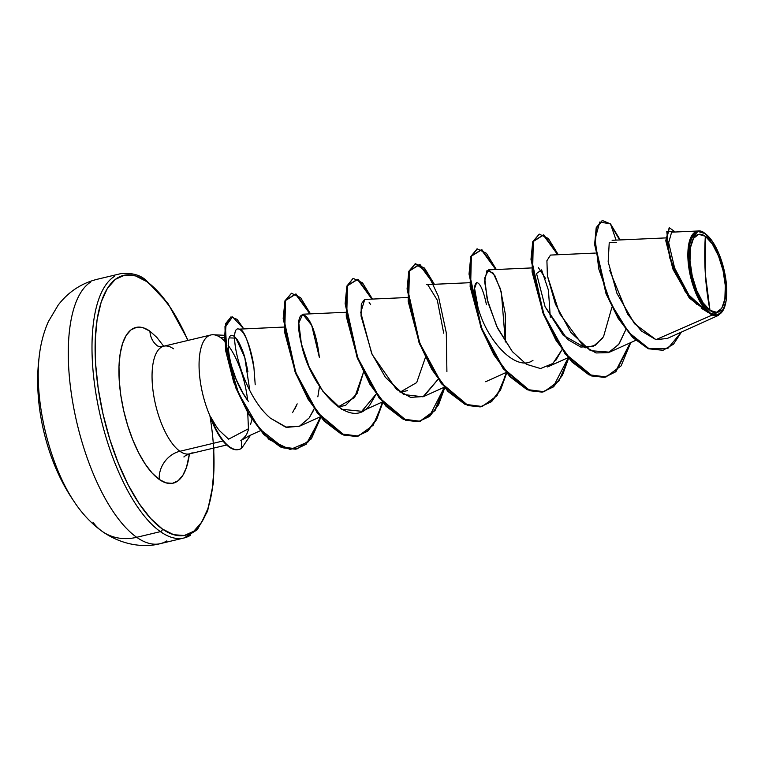 <?xml version="1.0" encoding="UTF-8"?>
<svg xmlns="http://www.w3.org/2000/svg" width="765" height="765" viewBox="0 0 765 765"><rect width="100%" height="100%" fill="white"/><g stroke="black" fill="none" stroke-linecap="round" stroke-linejoin="round"><path stroke-width="1.15" d="M209.897 415.711A133.579 52.183 -103.4 0 1 162.352 528.998A2.314 1.951 125.2 0 1 160.411 531.637A135.893 53.091 76.6 0 0 190.542 535.223A135.893 53.091 -103.4 0 1 160.411 531.637L136.696 537.298A135.893 53.091 76.6 0 0 166.827 540.884A135.893 53.091 -103.4 0 1 136.696 537.298A54.363 45.747 125.2 0 1 102.367 531.503A54.363 45.747 125.2 0 1 92.957 522.189M72.952 499.822A108.716 42.467 -103.4 0 1 39.359 355.256M709.987 310.341L705.33 273.86L705.33 236.27C714.204 241.004 725.01 268.505 725.316 285.756C727.257 304.154 719.071 318.269 709.987 310.341A40 15.625 -103.4 0 1 690.001 260.855A40 15.625 -103.4 0 1 705.33 236.27A308.859 259.928 -54.8 0 0 705.33 273.86A308.859 259.928 -54.8 0 0 709.987 310.341L716.576 312.283L721.797 308.295L724.866 298.981L725.316 285.756L723.078 270.628L718.498 255.921L712.263 243.853L705.33 236.27L698.751 234.32L693.53 238.317L690.46 247.63L690.001 260.855L692.239 275.983L696.819 290.69L703.054 302.758L709.987 310.341M705.607 233.918A42.878 16.753 -103.4 0 1 723.986 269.538A42.878 16.753 -103.4 0 1 723.547 309.5A42.878 16.753 -103.4 0 1 710.159 313.009L709.844 313.44L711.986 315.161L723.585 309.423M212.957 334.735A55.348 21.621 76.6 0 0 199.082 362.734A55.348 21.621 76.6 0 0 210.891 417.92L210.633 417.986A52.938 20.684 76.6 0 0 229.27 447.104L229.787 446.98A52.938 20.684 -103.4 0 1 211.006 417.461L215.529 425.168M248.453 428.754L247.736 412.708L248.453 428.754L228.611 439.167L248.453 428.754L248.596 429.825C246.512 433.057 248.491 433.765 241.319 440.296L241.654 448.29L250.585 435.122L241.654 448.29A52.938 20.684 -103.4 0 1 238.976 449.457A52.938 20.684 -103.4 0 1 229.787 446.98L229.27 447.104A52.938 20.684 76.6 0 0 238.46 449.581A52.938 20.684 76.6 0 0 238.728 449.514A52.938 20.684 -103.4 0 1 229.27 447.104A52.938 20.684 -103.4 0 1 210.633 417.986L210.891 417.92A55.348 21.621 -103.4 0 1 207.573 336.524A55.348 21.621 -103.4 0 1 220.483 337.547L224.365 337.7M146.784 281.606A133.579 52.183 -103.4 0 1 187.913 340.444L180.856 325.546L169.945 306.928L158.441 292.096L146.784 281.606A2.314 1.951 -54.8 0 0 146.048 280.21A2.314 1.951 125.2 0 1 146.784 281.606L135.424 275.869L124.81 275.113L115.333 279.359L107.368 288.443L101.21 302.012L97.107 319.56L95.214 340.396L95.596 363.729L98.245 388.658L103.065 414.228L109.854 439.454L118.374 463.37L128.271 485.058L139.192 503.676L150.695 518.507L162.352 528.998A133.579 52.183 -103.4 0 1 95.596 363.729A133.579 52.183 -103.4 0 1 146.784 281.606M144.575 279.952A2.314 1.951 125.2 0 1 146.048 280.21C139.957 274.836 131.59 272.636 120.947 273.612L97.232 279.273C81.453 283.232 68.448 291.819 58.217 305.025L48.358 321.644C43.576 332.479 40.507 344.288 39.149 357.064C32.828 405.66 47.287 462.557 73.373 500.463C81.501 513.076 91.112 523.384 102.204 531.388C121.865 545.254 144.174 547.989 160.325 543.638L184.04 537.977L197.293 529.724L207.611 511.087L213.359 483.05L213.827 448.061M149.902 331.168A24.71 20.798 -54.8 0 0 157.533 345.904A24.71 20.798 125.2 0 1 149.902 331.168L143.093 327.736L136.734 327.277L131.054 329.82L126.282 335.261L122.591 343.399L120.134 353.918L118.996 366.406L119.225 380.387L120.813 395.333L123.701 410.652L127.774 425.77L132.871 440.105L138.809 453.1L145.35 464.259L152.245 473.153L159.225 479.435A80.057 31.269 -103.4 0 1 119.225 380.387A80.057 31.269 -103.4 0 1 149.902 331.168L156.882 337.451L163.777 346.344M173.464 348.773A55.348 21.621 76.6 0 0 161.195 347.31A55.348 21.621 76.6 0 0 154.042 397.331A55.348 21.621 76.6 0 0 179.918 451.274A24.71 20.798 -54.8 0 0 159.225 479.435A24.71 20.798 125.2 0 1 179.918 451.274A55.348 21.621 76.6 0 0 192.187 452.737A55.348 21.621 76.6 0 1 179.918 451.274L222.978 440.994L179.918 451.274A55.348 21.621 76.6 0 1 154.042 397.331A55.348 21.621 76.6 0 1 161.195 347.31M227.568 438.479L228.716 439.234M229.318 337.881L235.916 338.13C223.093 323.002 225.924 372.192 248.338 401.29L243.05 393.229L236.089 379.191L231.145 364.829M228.113 345.292A55.348 21.621 -103.4 0 1 247.64 400.325A55.348 21.621 76.6 0 0 228.113 345.292M609.734 270.571L627.616 314.176L641.338 330.996L655.959 339.65L711.986 315.161L709.738 313.344L710.159 313.009A42.878 16.753 -103.4 0 1 688.73 259.957A42.878 16.753 -103.4 0 1 705.167 233.602L712.598 241.73L719.282 254.668L724.197 270.437L726.587 286.646L726.109 300.827L722.81 310.82L717.216 315.094L710.159 313.009L702.729 304.881L696.045 291.943L691.13 276.175L688.73 259.957L689.217 245.785L692.507 235.792L698.11 231.518L705.167 233.602M602.418 338.398L593.334 346.296L580.817 347.071L567.448 339.344L545.101 306.755L563.174 335.213L585.302 347.807L595.361 345.225L603.518 336.743L611.962 307.052M538.407 267.664L545.483 278.384M478.115 308.018L474.568 288.367L476.758 282.4M407.496 390.647L400.009 392.177L416.696 382.577L425.436 357.398M363.499 372.192L357.169 393.363L345.541 405.431L338.063 406.961L354.654 397.504L363.499 372.192M297.193 403.882L292.565 412.603M255.214 384.757L253.942 367.841C253.416 360.851 247.564 332.421 238.976 329.141L283.805 327.066M299.708 426.124L285.584 427.1L270.37 418.149C239.78 392.196 227.138 324.408 238.976 329.141C227.119 324.417 239.808 392.254 270.37 418.149L286.617 427.358L299.431 426.248L309.165 417.939L314.425 408.281M317.848 396.834L319.502 386.382M319.359 357.398L311.68 325.249L302.73 314.205L298.809 323.06L301.381 343.82L309.07 366.722L322.82 391.221L341.62 409.246L361.74 411.302L376.16 394.051L370.107 404.599C350.494 433.325 309.519 385.79 301.381 343.82C290.729 301.286 313.516 305.464 319.359 357.398M407.697 297.499L364.666 299.421L361.31 303.858L361.042 316.05L372.153 354.482L396.442 389.356L410.537 397.379L423.695 396.519L438.106 379.277M443.729 333.224L437.303 300.167L427.845 284.876M505.34 342.031L501.333 292.058L494.859 275.563L488.567 269.854L484.694 277.953L487.123 299.058L496.762 326.464L512.359 351.613L497.671 328.386L488.032 302.663L484.608 281.444L486.98 270.542L493.215 273.105L500.377 288.788L505.283 313.822L505.34 342.031M555.706 360.545L561.998 349.701L552.894 363.452L540.578 368.567L526.483 364.312L512.359 351.613M595.352 253.072L550.504 255.07L546.908 260.722L547.415 275.907L555.419 304.107L570.862 332.412L590.475 350.676L609.542 352.168L619.095 343.906L625.846 329.61L618.665 344.499L608.414 352.636L596.059 352.952L582.882 345.522L559.54 313.43L547.415 275.888M711.986 315.161L655.959 339.65L667.281 338.465L718.383 315.39L711.986 315.161M698.321 230.982L671.622 232.168L668.677 242.706L674.596 267.98L689.15 295.51L708.304 312.464L695.892 293.397L688.519 265.388L689.475 240.946L698.321 230.982L704.603 233.182C699.086 228.066 687.305 229.701 687.869 257.05C688.787 284.963 702.337 309.041 708.304 312.464L689.38 298.073L673.057 269.414L665.856 241.023L669.413 227.76L666.325 240.267L672.894 267.549L688.29 295.902L707.902 312.445L685.268 291.704L669.585 257.595L666.793 231.451L675.227 232.005L669.413 227.76M602.17 220.569L596.279 227.501L594.625 244.159L606.004 293.617L618.101 318.25L632.779 337.595L648.318 348.773L662.882 350.284L648.127 348.687L632.693 337.499L618.11 318.278L606.081 293.817L594.644 244.599L596.174 227.836L602.418 220.502L596.69 227.712L595.16 244.475L606.597 293.703L618.627 318.154L633.21 337.384L648.644 348.563L663.14 350.227L673.525 344.164L681.414 332.077L667.855 348.429L649.15 348.773L628.725 332.421L610.7 303.246L598.765 268.897L595.113 238.89L599.779 222.013L610.499 223.916L602.418 220.502M669.165 227.836L665.808 240.42L672.837 268.859L689.208 297.862L709.643 313.334L701.199 308.19M681.127 282.629L687.008 292.469M690.671 297.518L697.03 304.594M610.499 223.916L616.064 240.124L610.499 223.916L620.224 239.942L610.499 223.916M616.351 242.687L609.256 242.429M609.246 242.438L608.156 261.773L616.953 293.397L634.491 323.729L655.959 339.65M249.782 390.399L244.79 357.599L235.916 338.13C237.8 340.004 240.028 344.24 242.601 350.839C244.112 354.205 245.89 361.176 247.917 371.761M224.537 341.075A55.348 21.621 76.6 0 0 220.483 337.547M189.395 453.894A80.057 31.269 -103.4 0 1 159.225 479.435L166.034 482.868L172.402 483.327L178.082 480.783L182.854 475.342L186.545 467.205L189.395 453.894M213.607 448.108L213.923 470.207L212.02 491.044L207.917 508.591L201.769 522.16L193.794 531.245L184.327 535.49L173.703 534.735L162.352 528.998A2.314 1.951 -54.8 0 1 160.411 531.637A135.893 53.091 -103.4 0 1 96.887 399.187A135.893 53.091 -103.4 0 1 114.444 276.375A135.893 53.091 76.6 0 0 96.887 399.187A135.893 53.091 76.6 0 0 160.411 531.637L136.696 537.298A135.893 53.091 -103.4 0 1 73.172 404.848A135.893 53.091 -103.4 0 1 90.719 282.036A135.893 53.091 76.6 0 0 73.172 404.848A135.893 53.091 76.6 0 0 136.696 537.298A54.363 45.747 -54.8 0 1 102.367 531.503M294.573 409.428L296.667 405.163M486.416 304.642C479.454 269.911 468.496 280.133 478.747 310.016C488.797 343.714 517.427 372.23 533.014 360.248M550.303 317.207L548.428 290.174L541.601 269.882L536.523 273.488L545.101 306.755M610.9 225.092L619.66 239.961M630.217 342.825L615.337 371.876L604.226 377.327L591.584 375.969L565.268 354.166L543.58 314.673L532.086 271.967L532.756 241.654L543.227 234.96L557.714 254.745M568.223 357.829L553.286 386.746L542.175 392.129L529.533 390.714L503.236 368.826L481.587 329.332L470.131 286.665L470.819 256.409L481.29 249.744L495.768 269.529M506.277 372.612L500.205 389.758L491.34 401.529L480.229 406.913L467.587 405.498L441.29 383.609L419.641 344.116L408.185 301.448L408.864 271.193L419.344 264.527L433.822 284.312M353.401 278.47L362.524 282.849L372.431 299.077L357.982 279.225L347.473 285.737L346.717 315.821L358.058 358.383L379.593 397.934L405.842 420.042L418.493 421.62L429.643 416.418L438.555 404.838L444.704 387.845L435.055 410.518L420.215 421.286L403.748 419.172L386.478 406.081L370.432 384.154L357.475 356.873L345.646 303.571L347.406 285.938L352.885 278.594L346.889 286.062L345.13 303.695L356.959 356.997L369.916 384.279L385.962 406.205L403.232 419.287L419.698 421.41L434.673 410.461L444.331 387.396L429.395 416.313L418.273 421.697L405.641 420.281L379.344 398.393L357.695 358.9L346.239 316.232L346.918 285.976L357.398 279.311L371.876 299.096M382.385 402.18L376.313 419.325L367.449 431.097L356.327 436.48L343.695 435.065L317.399 413.176L295.749 373.683L284.293 331.016L284.972 300.76L295.453 294.095L309.93 313.88M320.43 416.963L308.534 441.701L290.241 449.543L269.07 439.521L249.036 414.888L233.736 382.318L225.532 350.188L224.987 326.512L230.801 317.006M630.762 342.586L621.104 365.88L606.062 376.935L589.595 374.821L572.325 361.73L556.279 339.813L543.313 312.531L531.493 259.23L533.253 241.597L539.239 234.119L548.362 238.498L558.278 254.726L543.781 234.845L533.281 241.501L532.603 271.814L544.097 314.549L565.804 354.061L592.148 375.864L604.79 377.193L615.902 371.714L630.762 342.586M568.596 358.278L558.957 380.951L544.116 391.718L527.649 389.605L510.37 376.514L494.324 354.587L481.367 327.305L469.538 273.994L471.307 256.371L477.303 248.902L486.416 253.282L496.322 269.51L481.874 249.658L471.374 256.17L470.609 286.253L481.95 328.816L503.485 368.367L529.734 390.475L542.385 392.053L553.535 386.851L562.457 375.271L568.596 358.278M506.65 373.062L497.011 395.725L482.18 406.502L465.713 404.389L448.433 391.307L432.388 369.39L419.421 342.108L407.592 288.788L409.351 271.164L415.347 263.686L424.47 268.066L434.377 284.293L419.928 264.441L409.418 270.953L408.663 301.037L420.004 343.6L441.539 383.15L467.788 405.259L480.439 406.837L491.589 401.635L500.511 390.054L506.65 373.062M382.758 402.629L373.119 425.292L358.278 436.069L341.821 433.956L324.542 420.874L308.496 398.947L295.529 371.666L283.7 318.345L285.469 300.722L291.455 293.253L300.578 297.633L310.485 313.86L296.036 294.009L285.527 300.521L284.771 330.604L296.112 373.167L317.647 412.718L343.896 434.816L356.547 436.404L367.697 431.202L376.609 419.612L382.758 402.629M320.812 417.413L311.336 438.852L297.107 448.892L281.004 446.865L264.269 434.348L248.864 413.626L236.481 388.142L224.958 339.297L226.153 323.49L231.049 316.93L237.102 319.359L243.758 328.854L232.56 316.863L225.465 326.617L226.928 355.266L238.69 393.516L259.134 428.496L283.662 447.927L295.548 449.198L306.143 444.312L320.812 417.413M231.049 316.93L225.637 323.614L224.441 339.421L235.964 388.266L248.348 413.75L263.753 434.472L280.487 446.99L296.849 448.95M291.455 293.253L284.953 300.846L283.184 318.47L295.013 371.78L307.979 399.072L324.025 420.999L341.305 434.08L358.02 436.127M446.903 371.599L446.301 332.842L438.479 296.524L426.669 271.499L415.089 263.753M415.347 263.686L408.835 271.279L407.076 288.912L418.904 342.223L431.871 369.514L447.917 391.431L465.197 404.513L481.921 406.559M477.044 248.969L470.791 256.495L469.022 274.119L480.85 327.42L493.808 354.711L509.853 376.638L527.133 389.729L543.858 391.776M539.239 234.119L532.736 241.721L530.977 259.345L542.796 312.656L555.763 339.937L571.809 361.855L589.079 374.946L605.803 376.992M438.106 379.268L423.035 396.805L403.729 394.549L385.417 377.317L371.608 353.287L360.764 312.483L364.762 299.411M369.16 302.471L370.643 304.613M313.487 410.451L309.165 417.939M238.976 329.141C243.786 328.721 248.778 341.62 253.942 367.841M251.934 419.459L250.576 424.451M228.611 439.167L219.603 430.752C217.633 428.639 214.764 424.202 211.006 417.461A52.938 20.684 76.6 0 0 229.787 446.98A52.938 20.684 76.6 0 0 241.654 448.29L241.386 441.864M38.613 362.954A108.716 42.467 76.6 0 0 67.416 490.537M188.133 340.387L167.917 303.399L146.048 280.21M157.791 346.086L157.437 345.857C158.269 346.497 160.401 346.602 163.844 346.191L210.853 334.965M260.358 430.714L249.696 435.524L240.841 440.583M224.843 335.328L213.33 334.745M183.973 457.049C183.61 456.657 185.465 455.596 189.538 453.855L226.679 444.991M665.693 237.915L612.096 240.296M635.677 340.368L609.542 352.168M568.099 357.685L547.577 366.951M531.589 267.932L488.567 269.854M506.153 372.469L485.641 381.735M469.643 282.715L426.602 284.637M444.207 387.253L423.695 396.519M382.261 402.036L361.74 411.302M345.751 312.283L302.73 314.205M320.315 416.82L299.431 426.248M662.624 350.351L663.14 350.227M606.062 376.935L605.545 377.059M544.116 391.718L543.599 391.843M477.303 248.902L476.786 249.027M482.18 406.502L481.663 406.626M420.215 421.286L419.698 421.41M358.278 436.069L357.762 436.193M297.107 448.892L296.591 449.007M238.47 449.571L238.986 449.457"/></g></svg>
